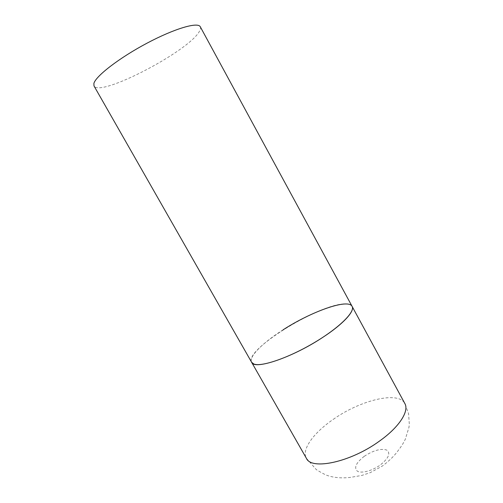 <?xml version="1.0" encoding="UTF-8"?>
<svg xmlns="http://www.w3.org/2000/svg" width="503" height="503" viewBox="0 0 503 503"><rect width="100%" height="100%" fill="white"/><g stroke="black" fill="none" stroke-linecap="round" stroke-linejoin="round"><path stroke-width="0.38" stroke-dasharray="2.52 1.89" d="M352.094 306.365C351.314 304.994 349.61 304.208 346.982 304.013C323.75 301.178 243.483 349.679 251.626 362.286C248.381 356.872 262.849 342.625 283.139 329.792M200.288 26.778C200.917 27.992 200.502 29.721 199.05 31.959C187.122 52.136 99.745 97.519 94.004 85.938M333.288 419.351C360.217 400.262 398.319 390.693 404.821 403.475L408.581 413.711L409.31 424.142L408.977 427.267L405.292 439.301C403.029 443.652 402.356 445.098 397.175 451.883C393.836 456.328 388.964 461.006 382.569 465.916L370.302 472.625L361.89 475.423L350.119 477.435C342.153 478.284 335.073 477.793 328.874 475.976C326.24 475.316 322.052 473.191 316.305 469.601L306.377 458.271C301.253 449.575 313.784 432.674 333.288 419.351M364.247 456.322C373.314 450.392 380.777 448.292 386.656 450.034C390.856 453.14 388.756 458.114 380.35 464.948C372.352 470.808 361.418 473.7 357.369 471.173C353.735 467.733 356.03 462.779 364.247 456.322"/><path stroke-width="0.75" d="M283.139 329.792C311.256 311.583 348.145 298.304 352.094 306.365C355.105 311.011 343.209 324.133 322.461 337.57C292.029 357.734 254.122 370.258 251.626 362.286L253.808 363.996C261.189 367.171 288.068 358.123 313.47 343.134C338.921 328.182 355.489 311.759 352.094 306.365L404.821 403.475C409.404 411.033 399.42 426.946 379.614 440.986C350.692 462.219 311.338 470.468 306.377 458.271L94.004 85.938L93.879 83.479C95.601 76.211 119.242 57.889 146.951 43.208C174.66 28.47 198.063 21.723 200.288 26.778L352.094 306.365"/></g></svg>
